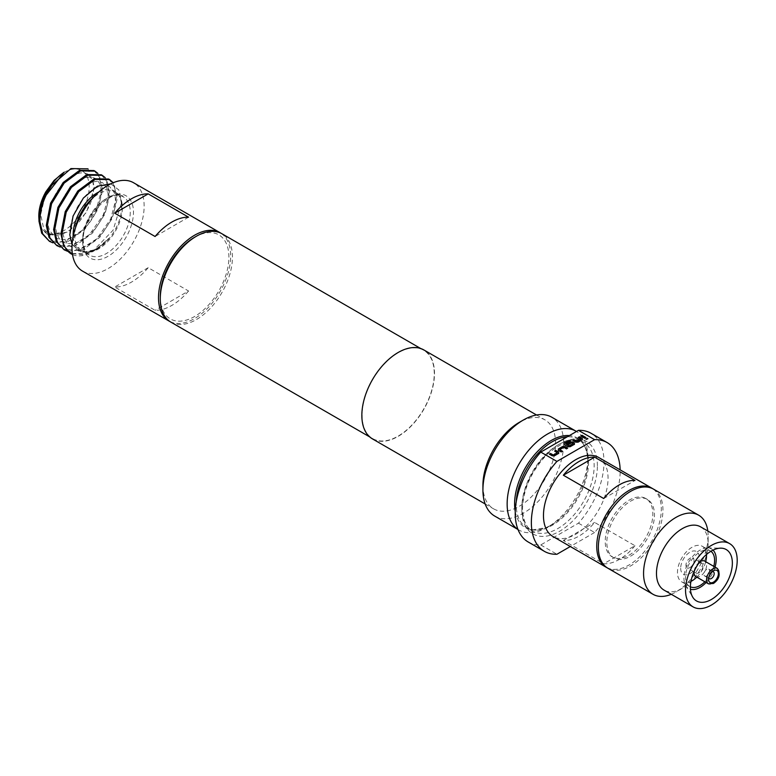 <?xml version="1.0" encoding="UTF-8"?>
<svg xmlns="http://www.w3.org/2000/svg" width="776" height="776" viewBox="0 0 776 776"><rect width="100%" height="100%" fill="white"/><g stroke="black" fill="none" stroke-linecap="round" stroke-linejoin="round"><path stroke-width="0.58" stroke-dasharray="3.88 2.91" d="M587.548 438.498L586.045 439.361L585.754 438.818M712.281 571.64A3.996 2.309 120 0 0 711.369 571.99L711.369 571.99A3.996 2.309 120 0 0 708.546 576.878A3.996 2.309 120 0 0 708.692 577.848M706.771 569.332A3.996 2.309 120 0 0 704.162 572.853A3.996 2.309 120 0 0 704.773 576.054A3.996 2.309 120 0 0 706.771 575.86A3.996 2.309 120 0 0 709.38 572.339A3.996 2.309 120 0 0 708.769 569.138A3.996 2.309 120 0 0 706.771 569.332M695.859 576.578A8.905 5.141 120 0 0 700.311 576.141A8.905 5.141 120 0 0 706.131 568.294A8.905 5.141 120 0 0 704.763 561.155M713.037 550.135A22.834 13.182 120 0 0 707.489 547.885A22.834 13.182 120 0 0 683.928 578.042A22.834 13.182 120 0 0 685.732 585.57A22.834 13.182 120 0 0 690.446 589.256M706.131 582.504A22.834 13.182 120 0 0 715.035 567.081M699.001 563.454A5.704 3.298 -60 0 1 701.863 563.172A5.704 3.298 -60 0 1 702.736 567.741A5.704 3.298 -60 0 1 699.001 572.775A5.704 3.298 -60 0 1 696.15 573.057A5.704 3.298 -60 0 1 695.277 568.478A5.704 3.298 -60 0 1 699.001 563.454M689.98 567.566A5.704 3.298 120 0 0 693.715 562.532A5.704 3.298 120 0 0 692.832 557.963A5.704 3.298 120 0 0 689.98 558.245A5.704 3.298 120 0 0 686.256 563.269A5.704 3.298 120 0 0 687.129 567.848A5.704 3.298 120 0 0 689.98 567.566M706.49 554.5A20.545 11.863 120 0 0 702.27 546.275A20.545 11.863 120 0 0 686.44 551.775A20.545 11.863 120 0 0 677.467 572.455A20.545 11.863 120 0 0 681.726 581.864A20.545 11.863 120 0 0 690.96 581.399M696.799 577.121A20.545 11.863 120 0 0 705.704 561.698M680.697 568.265A13.124 7.576 120 0 0 689.98 573.619A13.124 7.576 120 0 0 699.263 557.546A13.124 7.576 120 0 0 689.98 552.182A13.124 7.576 120 0 0 680.697 568.265M710.903 551.29A20.545 11.863 120 0 0 710.341 550.931A20.545 11.863 120 0 0 694.51 556.44A20.545 11.863 120 0 0 685.538 577.111A20.545 11.863 120 0 0 689.796 586.52A20.545 11.863 120 0 0 690.388 586.831M704.88 581.787A20.545 11.863 120 0 0 713.784 566.364M629.035 555.209A33.678 19.439 120 0 0 651.035 525.536A33.678 19.439 120 0 0 645.875 498.551A33.678 19.439 120 0 0 629.035 500.219A33.678 19.439 120 0 0 607.036 529.892A33.678 19.439 120 0 0 612.196 556.877A33.678 19.439 120 0 0 629.035 555.209M630.645 556.14A33.678 19.439 120 0 0 652.645 526.467A33.678 19.439 120 0 0 647.485 499.482A33.678 19.439 120 0 0 630.645 501.15A33.678 19.439 120 0 0 608.646 530.823A33.678 19.439 120 0 0 613.806 557.808A33.678 19.439 120 0 0 630.645 556.14M700.573 526.836A36.53 21.088 -60 0 1 708.139 543.559L708.139 536.1A45.668 26.365 -60 0 1 675.847 592.03A45.668 26.365 -60 0 1 671.288 594.29M707.819 531.017A45.668 26.365 -60 0 1 708.139 536.1M653.479 489.103A45.668 26.365 -60 0 1 662.937 510.007A45.668 26.365 -60 0 1 643.003 555.955A45.668 26.365 -60 0 1 607.821 568.197M598.587 457.413A45.668 26.365 -60 0 1 605.59 494.002A45.668 26.365 -60 0 1 575.753 534.237A45.668 26.365 -60 0 1 552.929 536.497M607.026 567.702A45.668 26.365 120 0 0 629.035 564.996A45.668 26.365 120 0 0 658.64 525.497A45.668 26.365 120 0 0 652.655 488.657M634.981 545.722A45.668 26.365 -60 0 1 619.345 559.409A45.668 26.365 -60 0 1 603.718 563.774L563.357 540.465A45.668 26.365 120 0 0 578.983 536.1A45.668 26.365 120 0 0 594.62 522.423L634.981 545.722L603.718 563.774M82.547 271.125A51.032 29.459 120 0 0 121.871 257.457A51.032 29.459 120 0 0 144.142 206.106A51.032 29.459 120 0 0 133.569 182.738M169.983 321.574A51.032 29.459 120 0 0 208.977 306.792A51.032 29.459 120 0 0 230.676 256.061A51.032 29.459 120 0 0 220.976 233.236M98.843 191.963A34.348 19.827 -60 0 1 121.696 206.765L121.696 202.148L113.083 230.21L92.257 251.812L88.406 253.762L70.5 253.49M110.745 183.834L118.806 189.916L121.696 202.148M108.621 179.013L114.567 186.114L116.352 197.608L110.696 219.036L96.738 238.872L78.977 250.279L63.186 249.271M67.551 251.288L83.265 249.61L99.755 237.359L112.307 218.269L117.351 198.181L113.228 182.709M93.983 170.565L99.92 177.655L101.724 189.16L96.059 210.587L82.13 230.404L64.379 241.831L48.529 240.812M52.913 242.839L68.627 241.152L85.117 228.871L97.65 209.801L102.704 189.722L97.863 173.426M101.297 174.784L107.253 181.894L109.038 193.379L103.373 214.836L89.424 234.643L71.673 246.041L55.853 245.032M60.218 247.059L75.932 245.381L92.431 233.12L104.973 214.06L110.027 193.951L105.187 177.655M63.981 172.408A35.618 20.564 120 0 1 89.172 186.948A35.618 20.564 120 0 1 63.981 230.569A35.618 20.564 120 0 1 38.8 216.029L38.8 216.533M38.945 219.715L41.991 229.521L48.539 235.264L67.958 232.014L86.524 212.226L94.691 186.948L88.028 168.838M170.856 322.108A51.032 29.459 120 0 0 210.18 308.441A51.032 29.459 120 0 0 232.451 257.089A51.032 29.459 120 0 0 221.878 233.721M362.091 415.257A51.032 29.459 120 0 0 372.655 438.615A51.032 29.459 120 0 0 411.978 424.947A51.032 29.459 120 0 0 434.25 373.595A51.032 29.459 120 0 0 423.686 350.238A51.032 29.459 120 0 0 384.363 363.905A51.032 29.459 120 0 0 362.091 415.257M372.49 438.915A51.371 29.663 120 0 0 412.075 425.151A51.371 29.663 120 0 0 434.492 373.46A51.371 29.663 120 0 0 423.851 349.937M482.924 485.301A51.371 29.663 120 0 0 493.565 508.823A51.371 29.663 120 0 0 533.151 495.059A51.371 29.663 120 0 0 555.577 443.358A51.371 29.663 120 0 0 544.936 419.845A51.371 29.663 120 0 0 519.251 422.386M494.748 516.098A57.075 32.951 120 0 0 538.738 500.801A57.075 32.951 120 0 0 563.648 443.358A57.075 32.951 120 0 0 551.823 417.236M517.97 529.465A57.075 32.951 120 0 0 518.969 530.076A57.075 32.951 120 0 0 547.507 527.253A57.075 32.951 120 0 0 587.868 457.345A57.075 32.951 120 0 0 576.49 431.475M515.245 511.5A51.808 29.915 120 0 0 551.232 525.1A51.808 29.915 120 0 0 587.868 461.642L587.868 457.345M160.283 296.704A48.519 28.014 120 0 0 194.592 316.511A48.519 28.014 120 0 0 228.901 257.089A48.519 28.014 120 0 0 194.592 237.281M528.223 542.007A62.788 36.249 120 0 0 540.765 544.936L578.46 523.169A62.788 36.249 120 0 0 591.002 433.26M578.46 523.169L594.6 532.491A62.788 36.249 120 0 0 620.14 469.849M594.6 532.491L570.292 546.527M540.765 544.936L556.916 554.258M72.507 254.567A41.778 24.124 120 0 0 88.406 253.762M72.372 253.694L82.916 254.712L94.856 250.309L108.824 238.387L103.421 244.256L96.515 249.348L82.052 252.54L72.081 244.547M188.568 217.173L155.093 236.505M188.568 291A51.032 29.459 -60 0 1 155.093 310.322L114.732 287.023A51.032 29.459 120 0 0 148.206 267.691L188.568 291L155.093 310.322M148.206 267.691L114.732 287.023M708.139 543.559A36.53 21.088 -60 0 1 682.308 588.305A36.53 21.088 -60 0 1 664.043 590.109M603.718 498.522L634.981 480.47M563.357 540.465L594.62 522.423M699.486 562.134A8.905 5.141 120 0 0 694.064 571.524M585.841 437.674L584.794 438.275M584.794 438.459L580.836 435.996M575.792 442.165L578.052 442.359L582.291 439.905L582.291 438.605L582.291 439.72M580.914 439.303L578.256 437.48M575.792 442.359L572.969 440.535M570.379 441.146L565.588 443.911M574.415 444.27L574.415 443.144L574.415 444.454L570.176 446.898L567.916 446.898L564.084 444.687L564.084 443.377L564.084 444.502M573.173 443.765L571.805 442.883L568.207 444.871L566.994 443.988M562.231 451.302L561.184 452.098L558.351 450.468L558.351 449.159L558.351 450.274M567.518 448.247L566.47 449.042L563.803 447.5L559.729 449.76M552.182 455.803L554.442 455.987L558.681 453.543L558.681 452.233L558.681 453.349M557.304 452.932L554.636 451.118M552.182 455.987L549.35 454.164M717.344 568.42A8.905 5.141 -60 0 1 718.712 575.549A8.905 5.141 -60 0 1 712.892 583.397A8.905 5.141 -60 0 1 708.439 583.843M130.261 212.255A33.678 19.439 -60 0 1 115.556 246.147A33.678 19.439 -60 0 1 89.609 255.168A33.678 19.439 -60 0 1 82.634 239.745A33.678 19.439 -60 0 1 97.33 205.863A33.678 19.439 -60 0 1 123.287 196.832A33.678 19.439 -60 0 1 130.261 212.255M82.634 241.617A35.958 20.758 120 0 0 108.058 256.293A35.958 20.758 120 0 0 133.482 212.255A35.958 20.758 120 0 0 108.058 197.57A35.958 20.758 120 0 0 82.634 241.617M75.553 227.601A33.678 19.439 120 0 0 74.748 235.196A33.678 19.439 120 0 0 81.722 250.609A33.678 19.439 120 0 0 107.67 241.588A33.678 19.439 120 0 0 122.365 207.696A33.678 19.439 120 0 0 115.391 192.283A33.678 19.439 120 0 0 92.392 198.452M96.515 249.348L97.417 248.834C97.252 249.009 92.043 252.21 85.893 251.928L81.722 250.609L89.609 255.168C85.864 253.461 83.759 248.63 83.304 240.676C81.645 214.991 115.847 186.405 123.287 196.832L115.391 192.283C119.135 193.99 121.24 198.821 121.696 206.765A34.348 19.827 -60 0 1 97.417 248.834A34.348 19.827 -60 0 1 73.167 236.438M516.292 501.422A51.138 29.527 120 0 0 516.205 504.332A51.138 29.527 120 0 0 526.797 527.748A51.138 29.527 120 0 0 566.208 514.042A51.138 29.527 120 0 0 588.538 462.574A51.138 29.527 120 0 0 577.945 439.167C584.066 442.368 587.374 449.867 587.868 461.642A51.808 29.915 120 0 0 569.39 435.569M547.507 527.253L551.232 525.1L546.1 527.632L533.063 529.795L526.797 527.748L532.423 530.997C526.303 527.787 522.995 520.298 522.5 508.513C523.334 488.841 531.57 470.751 547.226 454.261C564.317 440.38 576.432 436.432 583.571 442.417A51.138 29.527 120 0 0 544.16 456.113A51.138 29.527 120 0 0 521.841 507.582A51.138 29.527 120 0 0 532.423 530.997A51.138 29.527 120 0 0 571.834 517.291A51.138 29.527 120 0 0 594.164 465.823A51.138 29.527 120 0 0 583.571 442.417L577.945 439.167A51.138 29.527 120 0 0 567.256 436.801M597.394 465.823A53.428 30.846 120 0 0 559.612 444.017A53.428 30.846 120 0 0 521.841 509.444A53.428 30.846 120 0 0 559.612 531.259A53.428 30.846 120 0 0 597.394 465.823M704.773 576.054L709.371 578.712M708.546 576.878L708.546 579.303M711.369 571.99L713.464 570.777M685.732 585.57L692.726 597.151M701.863 563.172L699.748 561.95M699.661 561.902L692.832 557.963M681.726 581.864L689.796 586.52M645.875 498.551L647.485 499.482M369.696 436.907L372.655 438.615M485.165 503.973L493.565 508.823M517.999 529.513L518.969 530.076M536.536 414.995L544.936 419.845M420.728 348.531L423.686 350.238M44.95 196.667L40.682 214.516L43.718 228.716L48.277 233.547C57.123 237.698 67.231 234.032 78.589 222.547C91.549 206.6 96.069 192.235 92.16 179.431L87.504 173.969M108.795 238.426C98.125 249.891 88.26 254.14 79.181 251.191L77.454 250.367L72.119 243.965C64.718 229.997 76.601 199.791 92.693 189.771C99.619 185.328 105.342 184.349 109.852 186.841L114.363 192.739C117.933 206.94 112.481 221.994 98.009 237.873C87.358 247.389 78.095 250.163 70.209 246.205L68.511 244.925C61.75 238.038 60.848 227.096 65.795 212.1C73.992 193.282 84.341 183.01 96.854 181.274L102.578 182.651L106.516 187.278C110.871 199.577 106.719 213.856 94.08 230.103C82.479 242.316 72.1 246.273 62.943 241.986L59.325 238.678C52.525 226.951 54.572 212.149 65.465 194.281C76.543 179.819 86.475 174.542 95.254 178.431L98.6 181.953C105.07 191.342 98.212 215.553 83.837 228.949C73.07 238.804 63.671 241.753 55.62 237.786L50.062 231.141C43.485 218.289 52.778 191.4 67.289 179.712C75.553 173.087 82.411 171.244 87.863 174.183M94.856 250.309L92.257 251.812M682.308 588.305L675.847 592.03M612.196 556.877L613.806 557.808M702.27 546.275L710.341 550.931M696.15 573.057L694.035 571.834M693.948 571.786L687.129 567.848M707.489 547.885L721.011 548.157M708.769 569.138L713.367 571.796"/><path stroke-width="1.16" d="M586.045 439.361L587.849 438.818M587.548 438.304L586.045 439.167L587.548 438.304L587.859 438.731M708.692 577.848A3.996 2.309 120 0 0 709.371 578.712A3.996 2.309 120 0 0 711.369 578.518A3.996 2.309 120 0 0 713.978 574.997A3.996 2.309 120 0 0 713.367 571.796A3.996 2.309 120 0 0 712.281 571.64M711.369 571.99L713.464 570.777A6.955 4.016 120 0 0 708.546 579.303A6.955 4.016 120 0 0 713.464 582.136A6.955 4.016 120 0 0 718.382 573.619A6.955 4.016 120 0 0 713.464 570.777C710.583 572.979 708.944 575.811 708.546 579.303M717.344 568.42C720.662 574.221 719.362 579.236 713.464 583.455L708.439 583.843A8.905 5.141 -60 0 1 707.072 576.704A8.905 5.141 -60 0 1 712.892 568.856A8.905 5.141 -60 0 1 717.344 568.42L704.763 561.155A8.905 5.141 120 0 0 700.311 561.591A8.905 5.141 120 0 0 699.486 562.134M732.36 563.133A29.682 17.14 -60 0 1 716.335 595.929A29.682 17.14 -60 0 1 692.726 597.151A29.682 17.14 -60 0 1 690.378 587.364A29.682 17.14 -60 0 1 721.011 548.157A29.682 17.14 -60 0 1 732.36 563.133M690.446 589.256A22.834 13.182 120 0 0 706.131 582.504M715.035 567.081A22.834 13.182 120 0 0 716.209 559.409A22.834 13.182 120 0 0 713.037 550.135M690.96 581.399A20.545 11.863 120 0 0 696.799 577.121M705.704 561.698A20.545 11.863 120 0 0 706.529 555.674A20.545 11.863 120 0 0 706.49 554.5M690.388 586.831A20.545 11.863 120 0 0 704.88 581.787M713.784 566.364A20.545 11.863 120 0 0 714.599 560.34A20.545 11.863 120 0 0 710.903 551.29M685.538 590.167A36.53 21.088 -60 0 1 701.485 553.404A36.53 21.088 -60 0 1 729.634 543.617A36.53 21.088 -60 0 1 737.2 560.34A36.53 21.088 -60 0 1 721.253 597.103A36.53 21.088 -60 0 1 693.104 606.89A36.53 21.088 -60 0 1 685.538 590.167M693.104 606.89L664.043 590.109A36.53 21.088 -60 0 1 656.477 573.386A36.53 21.088 -60 0 1 672.423 536.623A36.53 21.088 -60 0 1 700.573 526.836L729.634 543.617M671.288 594.29A45.668 26.365 -60 0 1 653.023 594.29A45.668 26.365 -60 0 1 643.566 573.386A45.668 26.365 -60 0 1 663.499 527.438A45.668 26.365 -60 0 1 698.681 515.196A45.668 26.365 -60 0 1 707.819 531.017M653.023 594.29L607.821 568.197A45.668 26.365 -60 0 1 598.364 547.293A45.668 26.365 -60 0 1 618.288 501.335A45.668 26.365 -60 0 1 653.479 489.103L698.681 515.196M606.202 567.256L552.929 536.497A45.668 26.365 -60 0 1 545.926 499.909A45.668 26.365 -60 0 1 575.753 459.673A45.668 26.365 -60 0 1 598.587 457.413L651.869 488.172A45.668 26.365 120 0 0 629.035 490.432A45.668 26.365 120 0 0 599.198 530.668A45.668 26.365 120 0 0 606.202 567.256A45.668 26.365 120 0 0 607.026 567.702M594.62 457.171A45.668 26.365 120 0 0 578.983 461.536A45.668 26.365 120 0 0 563.357 475.222L603.718 498.522A45.668 26.365 -60 0 1 619.345 484.835A45.668 26.365 -60 0 1 634.981 480.47L594.62 457.171L563.357 475.222M652.655 488.657A45.668 26.365 120 0 0 651.869 488.172M155.093 236.505A51.032 29.459 -60 0 1 188.568 217.173L148.206 193.874A51.032 29.459 120 0 0 114.732 213.196L155.093 236.505M220.976 233.236A51.032 29.459 120 0 0 220.103 232.703L133.569 182.738A51.032 29.459 120 0 0 94.255 196.415A51.032 29.459 120 0 0 71.974 247.767A51.032 29.459 120 0 0 82.547 271.125L169.081 321.08A51.032 29.459 120 0 0 169.983 321.574M220.103 232.703A51.032 29.459 120 0 0 180.779 246.37A51.032 29.459 120 0 0 158.508 297.722A51.032 29.459 120 0 0 169.081 321.08M72.081 244.547L69.801 234.808L73.07 216.048L83.362 198.064L97.359 186.201L110.745 183.834M71.266 253.936L63.642 245.856L60.926 233.838L65.233 211.606L77.813 190.983L94.187 178.81L108.621 179.013L109.61 179.586L95.176 179.382L78.803 191.556L66.212 212.188L61.896 234.391C62.158 241.414 64.059 246.913 67.619 250.92A41.778 24.124 120 0 0 71.266 253.936A41.778 24.124 120 0 0 72.507 254.567M113.228 182.709L109.61 179.586M88.028 168.838L70.936 168.586L51.973 185.057C43.854 197.143 39.848 209.365 39.954 221.732L42.651 233.741L49.528 241.384L41.7 233.198L38.975 221.16L39.081 216.174C42.399 196.134 50.76 181.477 64.175 172.204L54.291 180.245A35.618 20.564 120 0 0 54.068 180.478L45.881 191.73A35.618 20.564 120 0 0 38.8 216.029M51.973 185.057A41.778 24.124 120 0 0 39.081 216.174M56.842 245.604L49.004 237.407L46.288 225.379L50.576 203.157L63.166 182.525L79.54 170.361L93.983 170.565L94.963 171.127L80.539 170.914L64.156 183.107L51.565 203.729L47.268 225.952L49.984 237.98L56.842 245.604L60.218 247.059M97.863 173.426L94.963 171.127M64.175 249.843L56.308 241.627L53.622 229.618L57.909 207.405L70.451 186.783L86.844 174.581L101.297 174.784L102.287 175.357L87.843 175.153L71.45 187.365L58.889 207.978L54.601 230.181L57.298 242.199L64.175 249.843L67.551 251.288M105.187 177.655L102.287 175.357M49.528 241.384L52.913 242.839M45.881 191.73C41.235 200.198 38.878 208.472 38.8 216.533L38.945 219.715M620.14 469.849A62.788 36.249 120 0 0 607.152 442.582L591.002 433.26A62.788 36.249 120 0 0 578.46 430.34L540.765 452.098A62.788 36.249 120 0 0 515.216 513.266A62.788 36.249 120 0 0 528.223 542.007L544.364 551.329A62.788 36.249 120 0 0 556.916 554.258L570.292 546.527M540.765 452.098L556.916 461.419A62.788 36.249 120 0 0 531.356 522.587A62.788 36.249 120 0 0 544.364 551.329M420.728 348.531L221.878 233.721A51.032 29.459 120 0 0 196.367 236.253L194.592 237.281A48.519 28.014 120 0 0 160.283 296.704L160.283 298.75A51.032 29.459 120 0 0 170.856 322.108L369.696 436.907M536.536 414.995L423.851 349.937A51.371 29.663 120 0 0 384.265 363.701A51.371 29.663 120 0 0 361.849 415.402A51.371 29.663 120 0 0 372.49 438.915L485.165 503.973M576.49 431.475A57.075 32.951 120 0 0 576.044 431.214L551.823 417.236A57.075 32.951 120 0 0 523.286 420.058L519.251 422.386A51.371 29.663 120 0 0 482.924 485.301L482.924 489.966A57.075 32.951 120 0 0 494.748 516.098L517.999 529.513M576.044 431.214A57.075 32.951 120 0 0 532.064 446.501A57.075 32.951 120 0 0 507.145 503.944A57.075 32.951 120 0 0 517.97 529.465M196.367 236.253A51.032 29.459 120 0 0 160.283 298.75M578.46 430.34L594.6 439.662A62.788 36.249 120 0 1 607.152 442.582M523.286 420.058A57.075 32.951 120 0 0 482.924 489.966M556.916 461.419L594.6 439.662M555.849 450.42L558.681 452.049L558.681 453.349L554.442 455.803L552.182 455.803L549.35 454.164L550.562 453.465L553.23 455.008L557.304 452.748L554.636 451.118L555.849 450.42L558.681 452.233L558.681 453.543M558.681 452.233L558.681 453.349M558.351 450.468L558.351 448.974L562.59 446.53L564.85 446.53L567.673 448.159L566.47 448.858L563.803 447.315L559.729 449.576L562.387 451.205L561.184 451.904L558.351 450.274L558.351 448.974L558.351 450.274M569.167 440.254L570.379 440.952L565.588 443.726L569.099 445.841L573.173 443.581L571.805 442.698L568.207 444.687L566.994 443.988L570.467 441.98L572.727 441.98L574.415 442.96L574.415 444.27L570.176 446.714L567.916 446.714L564.084 444.502L564.084 443.193L569.167 440.254L570.224 441.049M567.149 444.076L570.467 442.165L572.727 442.165L574.415 442.96L574.415 444.27M564.084 444.502L564.084 443.193L569.167 440.448M579.459 436.781L582.291 438.421L582.291 439.72L578.052 442.165L575.792 442.165L572.969 440.535L574.172 439.837L576.84 441.379L580.914 439.119L578.256 437.48L579.459 436.781L582.291 438.605L582.291 439.905M582.291 438.605L582.291 439.72M582.048 435.297L585.996 437.577L584.794 438.275L580.836 435.996L582.048 435.297L585.841 437.674M67.619 250.92L72.372 253.694M148.206 193.874L114.732 213.196M694.064 571.524A8.905 5.141 120 0 0 695.859 576.578L708.439 583.843M581.001 436.083L582.048 435.481M578.411 437.577L579.459 436.975M573.125 440.632L574.172 440.021L576.84 441.563L580.914 439.119M573.173 443.581L569.099 446.025L565.588 443.726M564.084 444.687L564.084 443.377M574.415 443.144L574.415 444.454M558.351 449.159L562.59 446.714L564.85 446.53M559.729 449.576L562.387 451.399M564.85 446.714L567.518 448.247M554.801 451.205L555.849 450.604M549.515 454.261L550.562 453.659L553.23 455.192L557.304 452.748M92.392 198.452A33.678 19.439 120 0 0 75.553 227.601M73.167 236.438A34.348 19.827 -60 0 1 73.128 234.808A34.348 19.827 -60 0 1 98.843 191.963M569.39 435.569A51.808 29.915 120 0 0 514.595 503.944A51.808 29.915 120 0 0 515.245 511.5M567.256 436.801A51.138 29.527 120 0 0 516.292 501.422M63.962 172.476L44.95 196.667"/></g></svg>
